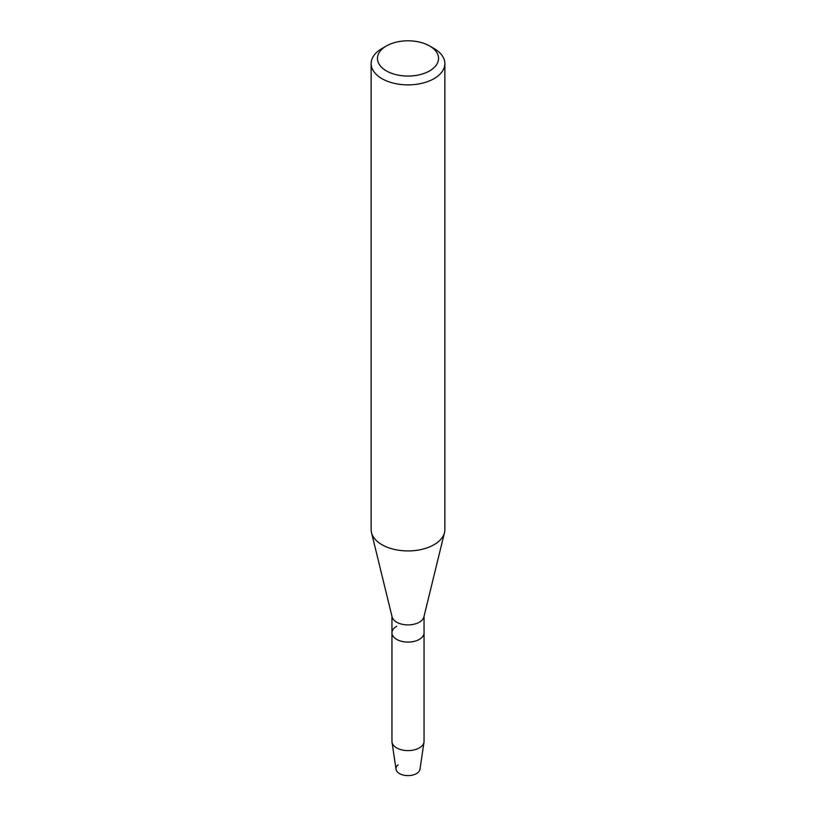 <?xml version="1.0" encoding="UTF-8"?>
<svg xmlns="http://www.w3.org/2000/svg" width="816" height="816" viewBox="0 0 816 816"><rect width="100%" height="100%" fill="white"/><g stroke="black" fill="none" stroke-linecap="round" stroke-linejoin="round"><path stroke-width="1.22" d="M424.045 616.284L424.045 632.828A16.045 9.262 180 0 1 419.353 639.377A16.045 9.262 180 0 0 424.045 632.828L424.045 741.346A16.045 9.262 180 0 1 423.994 742.132L419.965 769.284A12.005 6.936 180 0 1 416.486 773.588A12.005 6.936 180 0 1 400.36 774.037A12.005 6.936 180 0 1 398.055 764.806M429.593 45.961L434.061 48.542A36.863 21.277 180 0 1 444.863 63.587L444.863 529.645A36.863 21.277 180 0 1 444.496 532.613L423.892 616.927A16.045 9.262 180 0 1 419.353 622.18A16.045 9.262 180 0 1 402.91 624.424A16.045 9.262 180 0 1 392.108 616.927L371.504 532.613A36.863 21.277 180 0 1 371.137 529.645L371.137 63.587A36.863 21.277 180 0 1 381.939 48.542L386.407 45.961A30.539 17.636 180 0 1 429.593 45.961A30.539 17.636 180 0 1 429.593 70.9A30.539 17.636 180 0 1 386.407 70.9A30.539 17.636 180 0 1 386.407 45.961L381.939 48.542M423.994 742.132A16.045 9.262 180 0 1 419.353 747.895A16.045 9.262 180 0 1 402.502 750.047A16.045 9.262 180 0 1 392.006 742.132A16.045 9.262 180 0 1 391.955 741.346L391.955 632.828A16.045 9.262 180 0 0 401.86 641.386A16.045 9.262 180 0 0 419.353 639.377A16.045 9.262 180 0 1 401.86 641.386A16.045 9.262 180 0 1 391.955 632.828A16.045 9.262 180 0 1 396.647 626.28M444.496 532.613A36.863 21.277 180 0 1 434.061 544.69A36.863 21.277 180 0 1 396.311 549.831A36.863 21.277 180 0 1 371.504 532.613M444.863 63.587A36.863 21.277 180 0 1 434.061 78.642A36.863 21.277 180 0 1 393.893 83.252A36.863 21.277 180 0 1 371.137 63.587M416.486 773.588A12.005 6.936 180 0 1 403.879 775.2A12.005 6.936 180 0 1 396.035 769.284L392.006 742.132M391.955 632.828L391.955 616.284"/></g></svg>

